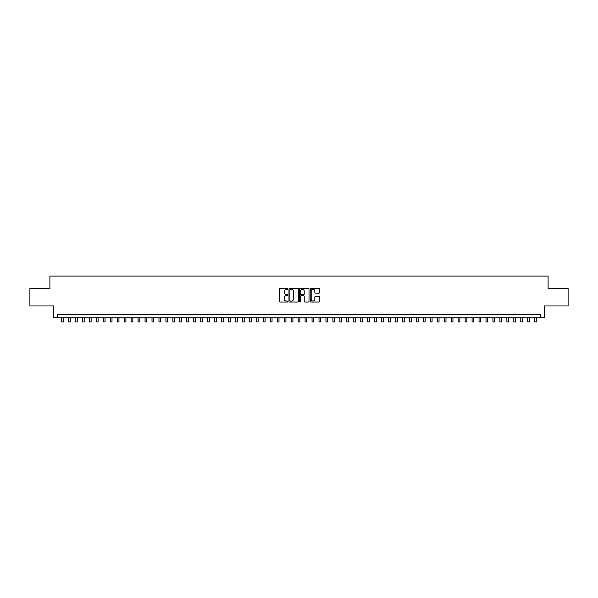 <?xml version="1.0" encoding="UTF-8"?>
<svg xmlns="http://www.w3.org/2000/svg" width="598" height="598" viewBox="0 0 598 598"><rect width="100%" height="100%" fill="white"/><g stroke="black" fill="none" stroke-linecap="round" stroke-linejoin="round"><path stroke-width="0.9" d="M287.87 288.841A0.478 0.478 0 0 0 287.391 288.363L280.133 288.363A0.68 0.68 0 0 0 279.453 289.043L279.453 301.34A0.68 0.68 0 0 0 280.133 302.02L287.391 302.02A0.478 0.478 0 0 0 287.87 301.541A0.478 0.478 0 0 0 287.391 301.063L286.449 301.063A2.183 2.183 0 0 1 284.267 298.88L284.267 297.856A2.183 2.183 0 0 1 286.449 295.666L287.391 295.666A0.478 0.478 0 0 0 287.87 295.188A0.478 0.478 0 0 0 287.391 294.709L286.449 294.709A2.183 2.183 0 0 1 284.267 292.527L284.267 291.503A2.183 2.183 0 0 1 286.449 289.32L287.391 289.32A0.478 0.478 0 0 0 287.87 288.841M318.958 293.177A0.68 0.68 0 0 0 319.646 292.489L319.646 289.043A0.68 0.68 0 0 0 318.958 288.363L310.9 288.363A0.68 0.68 0 0 0 310.22 289.043L310.22 301.34A0.68 0.68 0 0 0 310.9 302.02L318.958 302.02A0.68 0.68 0 0 0 319.646 301.34L319.646 297.169A0.68 0.68 0 0 0 318.958 296.488L315.512 296.488A0.68 0.68 0 0 0 314.825 297.169L314.825 299.239A1.824 1.824 0 0 1 313.001 301.063A1.824 1.824 0 0 1 311.177 299.239L311.177 291.144A1.824 1.824 0 0 1 313.001 289.32A1.824 1.824 0 0 1 314.825 291.144L314.825 292.489A0.68 0.68 0 0 0 315.512 293.177L318.958 293.177M540.786 317.807L544.27 317.807L544.27 305.974L568.1 305.974L568.1 288.58L548.097 288.58L548.097 276.059L49.903 276.059L49.903 288.58L29.9 288.58L29.9 305.974L53.73 305.974L53.73 317.807L540.786 317.807L540.786 314.324L57.214 314.324L57.214 317.807M298.402 289.043A0.68 0.68 0 0 0 297.722 288.363L289.664 288.363A0.68 0.68 0 0 0 288.976 289.043L288.976 301.34A0.68 0.68 0 0 0 289.664 302.02L297.722 302.02A0.68 0.68 0 0 0 298.402 301.34L298.402 289.043M300.278 288.363L308.336 288.363A0.68 0.68 0 0 1 309.024 289.043L309.024 301.34A0.68 0.68 0 0 1 308.336 302.02L304.89 302.02A0.68 0.68 0 0 1 304.21 301.34L304.21 296.354A0.68 0.68 0 0 0 303.522 295.666L301.235 295.666A0.68 0.68 0 0 0 300.555 296.354L300.555 301.541A0.478 0.478 0 0 1 300.076 302.02A0.478 0.478 0 0 1 299.598 301.541L299.598 289.043A0.68 0.68 0 0 1 300.278 288.363M290.411 289.32A0.478 0.478 0 0 0 289.933 289.798L289.933 300.585A0.478 0.478 0 0 0 290.411 301.063L291.405 301.063A2.183 2.183 0 0 0 293.588 298.88L293.588 291.503A2.183 2.183 0 0 0 291.405 289.32L290.411 289.32M304.21 291.181A1.824 1.824 0 0 0 302.379 289.35A1.824 1.824 0 0 0 300.555 291.181L300.555 294.029A0.68 0.68 0 0 0 301.235 294.709L303.522 294.709A0.68 0.68 0 0 0 304.21 294.029L304.21 291.181M61.557 317.807L61.557 321.941L63.298 321.941L63.298 317.807M68.516 317.807L68.516 321.941L70.258 321.941L70.258 317.807M75.475 317.807L75.475 321.941L77.217 321.941L77.217 317.807M82.434 317.807L82.434 321.941L84.176 321.941L84.176 317.807M89.394 317.807L89.394 321.941L91.128 321.941L91.128 317.807M96.345 317.807L96.345 321.941L98.087 321.941L98.087 317.807M103.305 317.807L103.305 321.941L105.046 321.941L105.046 317.807M110.264 317.807L110.264 321.941L112.005 321.941L112.005 317.807M117.223 317.807L117.223 321.941L118.965 321.941L118.965 317.807M124.182 317.807L124.182 321.941L125.924 321.941L125.924 317.807M131.141 317.807L131.141 321.941L132.876 321.941L132.876 317.807M138.093 317.807L138.093 321.941L139.835 321.941L139.835 317.807M145.052 317.807L145.052 321.941L146.794 321.941L146.794 317.807M152.012 317.807L152.012 321.941L153.753 321.941L153.753 317.807M158.971 317.807L158.971 321.941L160.713 321.941L160.713 317.807M165.93 317.807L165.93 321.941L167.672 321.941L167.672 317.807M172.889 317.807L172.889 321.941L174.623 321.941L174.623 317.807M179.841 317.807L179.841 321.941L181.583 321.941L181.583 317.807M186.8 317.807L186.8 321.941L188.542 321.941L188.542 317.807M193.759 317.807L193.759 321.941L195.501 321.941L195.501 317.807M200.719 317.807L200.719 321.941L202.46 321.941L202.46 317.807M207.678 317.807L207.678 321.941L209.42 321.941L209.42 317.807M214.637 317.807L214.637 321.941L216.371 321.941L216.371 317.807M221.589 317.807L221.589 321.941L223.331 321.941L223.331 317.807M228.548 317.807L228.548 321.941L230.29 321.941L230.29 317.807M235.507 317.807L235.507 321.941L237.249 321.941L237.249 317.807M242.467 317.807L242.467 321.941L244.208 321.941L244.208 317.807M249.426 317.807L249.426 321.941L251.167 321.941L251.167 317.807M256.385 317.807L256.385 321.941L258.119 321.941L258.119 317.807M263.337 317.807L263.337 321.941L265.078 321.941L265.078 317.807M270.296 317.807L270.296 321.941L272.038 321.941L272.038 317.807M277.255 317.807L277.255 321.941L278.997 321.941L278.997 317.807M284.214 317.807L284.214 321.941L285.956 321.941L285.956 317.807M291.174 317.807L291.174 321.941L292.915 321.941L292.915 317.807M298.133 317.807L298.133 321.941L299.867 321.941L299.867 317.807M305.085 317.807L305.085 321.941L306.826 321.941L306.826 317.807M312.044 317.807L312.044 321.941L313.786 321.941L313.786 317.807M319.003 317.807L319.003 321.941L320.745 321.941L320.745 317.807M325.962 317.807L325.962 321.941L327.704 321.941L327.704 317.807M332.922 317.807L332.922 321.941L334.663 321.941L334.663 317.807M339.881 317.807L339.881 321.941L341.615 321.941L341.615 317.807M346.833 317.807L346.833 321.941L348.574 321.941L348.574 317.807M353.792 317.807L353.792 321.941L355.533 321.941L355.533 317.807M360.751 317.807L360.751 321.941L362.493 321.941L362.493 317.807M367.71 317.807L367.71 321.941L369.452 321.941L369.452 317.807M374.669 317.807L374.669 321.941L376.411 321.941L376.411 317.807M381.629 317.807L381.629 321.941L383.363 321.941L383.363 317.807M388.58 317.807L388.58 321.941L390.322 321.941L390.322 317.807M395.54 317.807L395.54 321.941L397.281 321.941L397.281 317.807M402.499 317.807L402.499 321.941L404.241 321.941L404.241 317.807M409.458 317.807L409.458 321.941L411.2 321.941L411.2 317.807M416.417 317.807L416.417 321.941L418.159 321.941L418.159 317.807M423.377 317.807L423.377 321.941L425.111 321.941L425.111 317.807M430.328 317.807L430.328 321.941L432.07 321.941L432.07 317.807M437.288 317.807L437.288 321.941L439.029 321.941L439.029 317.807M444.247 317.807L444.247 321.941L445.988 321.941L445.988 317.807M451.206 317.807L451.206 321.941L452.948 321.941L452.948 317.807M458.165 317.807L458.165 321.941L459.907 321.941L459.907 317.807M465.124 317.807L465.124 321.941L466.859 321.941L466.859 317.807M472.076 317.807L472.076 321.941L473.818 321.941L473.818 317.807M479.035 317.807L479.035 321.941L480.777 321.941L480.777 317.807M485.995 317.807L485.995 321.941L487.736 321.941L487.736 317.807M492.954 317.807L492.954 321.941L494.695 321.941L494.695 317.807M499.913 317.807L499.913 321.941L501.655 321.941L501.655 317.807M506.872 317.807L506.872 321.941L508.606 321.941L508.606 317.807M513.824 317.807L513.824 321.941L515.566 321.941L515.566 317.807M520.783 317.807L520.783 321.941L522.525 321.941L522.525 317.807M527.742 317.807L527.742 321.941L529.484 321.941L529.484 317.807M534.702 317.807L534.702 321.941L536.443 321.941L536.443 317.807"/></g></svg>
